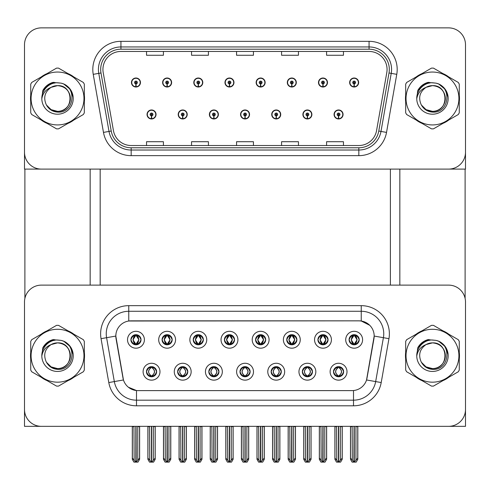 <?xml version="1.0" encoding="UTF-8"?>
<svg xmlns="http://www.w3.org/2000/svg" width="490" height="490" viewBox="0 0 490 490"><rect width="100%" height="100%" fill="white"/><g stroke="black" fill="none" stroke-linecap="round" stroke-linejoin="round"><path stroke-width="0.73" d="M130.897 339.748A5.065 5.065 0 0 0 135.957 344.813A5.065 5.065 0 0 0 141.022 339.748A5.065 5.065 0 0 0 135.957 334.688A5.065 5.065 0 0 0 130.897 339.748L130.94 339.748C131.994 342.577 133.304 343.943 134.885 343.839L134.542 344.611M127.523 339.748A8.44 8.44 0 0 0 135.957 348.188A8.44 8.44 0 0 0 144.397 339.748A8.44 8.44 0 0 0 135.957 331.307A8.44 8.44 0 0 0 127.523 339.748M208.82 371.708A5.065 5.065 0 0 0 213.885 376.773A5.065 5.065 0 0 0 218.95 371.708A5.065 5.065 0 0 0 213.885 366.643A5.065 5.065 0 0 0 208.82 371.708L208.869 371.708C209.83 374.434 211.141 375.799 212.813 375.799L213.413 375.799C210.063 373.074 210.063 370.342 213.413 367.616L212.813 367.616C211.172 367.58 209.861 368.946 208.869 371.708M205.445 371.708A8.44 8.44 0 0 0 213.885 380.148A8.44 8.44 0 0 0 222.325 371.708A8.44 8.44 0 0 0 213.885 363.268A8.44 8.44 0 0 0 205.445 371.708M177.65 371.708A5.065 5.065 0 0 0 182.715 376.773A5.065 5.065 0 0 0 187.78 371.708A5.065 5.065 0 0 0 182.715 366.643A5.065 5.065 0 0 0 177.65 371.708L177.699 371.708C178.66 374.434 179.971 375.799 181.643 375.799L182.243 375.799C178.893 373.074 178.893 370.342 182.243 367.616L181.643 367.616C180.002 367.58 178.691 368.946 177.699 371.708M174.275 371.708A8.44 8.44 0 0 0 182.715 380.148A8.44 8.44 0 0 0 191.155 371.708A8.44 8.44 0 0 0 182.715 363.268A8.44 8.44 0 0 0 174.275 371.708M302.336 371.708A5.065 5.065 0 0 0 307.395 376.773A5.065 5.065 0 0 0 312.461 371.708A5.065 5.065 0 0 0 307.395 366.643A5.065 5.065 0 0 0 302.336 371.708L302.379 371.708C303.341 374.434 304.658 375.799 306.33 375.799L306.924 375.799C303.573 373.074 303.573 370.342 306.924 367.616L306.33 367.616C304.688 367.58 303.371 368.946 302.379 371.708M298.955 371.708A8.44 8.44 0 0 0 307.395 380.148A8.44 8.44 0 0 0 315.836 371.708A8.44 8.44 0 0 0 307.395 363.268A8.44 8.44 0 0 0 298.955 371.708M255.578 339.748A5.065 5.065 0 0 0 260.643 344.813A5.065 5.065 0 0 0 265.703 339.748A5.065 5.065 0 0 0 260.643 334.688A5.065 5.065 0 0 0 255.578 339.748L255.627 339.748C256.674 342.577 257.991 343.943 259.571 343.839L259.228 344.611M252.203 339.748A8.44 8.44 0 0 0 260.643 348.188A8.44 8.44 0 0 0 269.084 339.748A8.44 8.44 0 0 0 260.643 331.307A8.44 8.44 0 0 0 252.203 339.748M317.918 339.748A5.065 5.065 0 0 0 322.984 344.813A5.065 5.065 0 0 0 328.049 339.748A5.065 5.065 0 0 0 322.984 334.688A5.065 5.065 0 0 0 317.918 339.748L317.967 339.748C319.015 342.577 320.331 343.943 321.912 343.839L321.569 344.611M314.543 339.748A8.44 8.44 0 0 0 322.984 348.188A8.44 8.44 0 0 0 331.424 339.748A8.44 8.44 0 0 0 322.984 331.307A8.44 8.44 0 0 0 314.543 339.748M146.479 371.708A5.065 5.065 0 0 0 151.545 376.773A5.065 5.065 0 0 0 156.61 371.708A5.065 5.065 0 0 0 151.545 366.643A5.065 5.065 0 0 0 146.479 371.708L146.528 371.708C147.49 374.434 148.801 375.799 150.473 375.799L151.073 375.799C147.723 373.074 147.723 370.342 151.073 367.616L150.473 367.616C148.831 367.58 147.515 368.946 146.528 371.708M143.105 371.708A8.44 8.44 0 0 0 151.545 380.148A8.44 8.44 0 0 0 159.985 371.708A8.44 8.44 0 0 0 151.545 363.268A8.44 8.44 0 0 0 143.105 371.708M224.408 339.748A5.065 5.065 0 0 0 229.473 344.813A5.065 5.065 0 0 0 234.532 339.748A5.065 5.065 0 0 0 229.473 334.688A5.065 5.065 0 0 0 224.408 339.748L224.457 339.748C225.504 342.577 226.815 343.943 228.401 343.839L228.052 344.611M221.033 339.748A8.44 8.44 0 0 0 229.473 348.188A8.44 8.44 0 0 0 237.913 339.748A8.44 8.44 0 0 0 229.473 331.307A8.44 8.44 0 0 0 221.033 339.748M162.068 339.748A5.065 5.065 0 0 0 167.133 344.813A5.065 5.065 0 0 0 172.192 339.748A5.065 5.065 0 0 0 167.133 334.688A5.065 5.065 0 0 0 162.068 339.748L162.117 339.748C163.164 342.577 164.475 343.943 166.061 343.839L165.712 344.611M158.693 339.748A8.44 8.44 0 0 0 167.133 348.188A8.44 8.44 0 0 0 175.567 339.748A8.44 8.44 0 0 0 167.133 331.307A8.44 8.44 0 0 0 158.693 339.748M193.238 339.748A5.065 5.065 0 0 0 198.303 344.813A5.065 5.065 0 0 0 203.362 339.748A5.065 5.065 0 0 0 198.303 334.688A5.065 5.065 0 0 0 193.238 339.748L193.287 339.748C194.334 342.577 195.645 343.943 197.231 343.839L196.882 344.611M189.863 339.748A8.44 8.44 0 0 0 198.303 348.188A8.44 8.44 0 0 0 206.743 339.748A8.44 8.44 0 0 0 198.303 331.307A8.44 8.44 0 0 0 189.863 339.748M271.16 371.708A5.065 5.065 0 0 0 276.225 376.773A5.065 5.065 0 0 0 281.291 371.708A5.065 5.065 0 0 0 276.225 366.643A5.065 5.065 0 0 0 271.16 371.708L271.209 371.708C272.171 374.434 273.487 375.799 275.16 375.799L275.754 375.799C272.403 373.074 272.403 370.342 275.754 367.616L275.16 367.616C273.518 367.58 272.201 368.946 271.209 371.708M267.785 371.708A8.44 8.44 0 0 0 276.225 380.148A8.44 8.44 0 0 0 284.666 371.708A8.44 8.44 0 0 0 276.225 363.268A8.44 8.44 0 0 0 267.785 371.708M239.99 371.708A5.065 5.065 0 0 0 245.055 376.773A5.065 5.065 0 0 0 250.121 371.708A5.065 5.065 0 0 0 245.055 366.643A5.065 5.065 0 0 0 239.99 371.708L240.039 371.708C241 374.434 242.317 375.799 243.983 375.799L244.584 375.799C241.233 373.074 241.233 370.342 244.584 367.616L243.983 367.616C242.342 367.58 241.031 368.946 240.039 371.708M236.615 371.708A8.44 8.44 0 0 0 245.055 380.148A8.44 8.44 0 0 0 253.495 371.708A8.44 8.44 0 0 0 245.055 363.268A8.44 8.44 0 0 0 236.615 371.708M349.088 339.748A5.065 5.065 0 0 0 354.154 344.813A5.065 5.065 0 0 0 359.219 339.748A5.065 5.065 0 0 0 354.154 334.688A5.065 5.065 0 0 0 349.088 339.748L349.137 339.748C350.185 342.577 351.502 343.943 353.082 343.839L352.739 344.611M345.713 339.748A8.44 8.44 0 0 0 354.154 348.188A8.44 8.44 0 0 0 362.594 339.748A8.44 8.44 0 0 0 354.154 331.307A8.44 8.44 0 0 0 345.713 339.748M286.748 339.748A5.065 5.065 0 0 0 291.813 344.813A5.065 5.065 0 0 0 296.879 339.748A5.065 5.065 0 0 0 291.813 334.688A5.065 5.065 0 0 0 286.748 339.748L286.797 339.748C287.844 342.577 289.161 343.943 290.742 343.839L290.399 344.611M283.373 339.748A8.44 8.44 0 0 0 291.813 348.188A8.44 8.44 0 0 0 300.254 339.748A8.44 8.44 0 0 0 291.813 331.307A8.44 8.44 0 0 0 283.373 339.748M333.506 371.708A5.065 5.065 0 0 0 338.566 376.773A5.065 5.065 0 0 0 343.631 371.708A5.065 5.065 0 0 0 338.566 366.643A5.065 5.065 0 0 0 333.506 371.708L333.549 371.708C334.511 374.434 335.828 375.799 337.5 375.799L338.1 375.799C334.75 373.074 334.75 370.342 338.1 367.616L337.5 367.616C335.858 367.58 334.541 368.946 333.549 371.708M330.125 371.708A8.44 8.44 0 0 0 338.566 380.148A8.44 8.44 0 0 0 347.006 371.708A8.44 8.44 0 0 0 338.566 363.268A8.44 8.44 0 0 0 330.125 371.708M115.818 336.036A15.19 15.19 0 0 0 116.05 338.676L122.99 378.06A15.19 15.19 0 0 0 137.953 390.61L352.047 390.61A15.19 15.19 0 0 0 367.01 378.06L373.95 338.676A15.19 15.19 0 0 0 358.992 320.846L131.008 320.846A15.19 15.19 0 0 0 115.818 336.036L115.983 333.788M24.5 301.993L24.5 426.343L465.5 426.343L465.5 301.993A16.881 16.881 0 0 0 448.62 285.119L41.381 285.119A16.881 16.881 0 0 0 24.5 301.993L24.5 409.462A16.881 16.881 0 0 0 41.381 426.343L448.62 426.343A16.881 16.881 0 0 0 465.5 409.462L465.5 301.993M100.174 169.099L100.174 285.119M390.389 169.099L390.389 285.119M240.553 114.464A4.502 4.502 0 0 0 245.055 118.966A4.502 4.502 0 0 0 249.557 114.464A4.502 4.502 0 0 0 245.055 109.968A4.502 4.502 0 0 0 240.553 114.464M271.723 114.464A4.502 4.502 0 0 0 276.225 118.966A4.502 4.502 0 0 0 280.727 114.464A4.502 4.502 0 0 0 276.225 109.968A4.502 4.502 0 0 0 271.723 114.464M209.383 114.464A4.502 4.502 0 0 0 213.885 118.966A4.502 4.502 0 0 0 218.387 114.464A4.502 4.502 0 0 0 213.885 109.968A4.502 4.502 0 0 0 209.383 114.464M178.213 114.464A4.502 4.502 0 0 0 182.715 118.966A4.502 4.502 0 0 0 187.217 114.464A4.502 4.502 0 0 0 182.715 109.968A4.502 4.502 0 0 0 178.213 114.464M147.043 114.464A4.502 4.502 0 0 0 151.545 118.966A4.502 4.502 0 0 0 156.047 114.464A4.502 4.502 0 0 0 151.545 109.968A4.502 4.502 0 0 0 147.043 114.464M302.894 114.464A4.502 4.502 0 0 0 307.395 118.966A4.502 4.502 0 0 0 311.897 114.464A4.502 4.502 0 0 0 307.395 109.968A4.502 4.502 0 0 0 302.894 114.464M318.482 82.51A4.502 4.502 0 0 0 322.984 87.012A4.502 4.502 0 0 0 327.485 82.51A4.502 4.502 0 0 0 322.984 78.008A4.502 4.502 0 0 0 318.482 82.51M287.312 82.51A4.502 4.502 0 0 0 291.813 87.012A4.502 4.502 0 0 0 296.315 82.51A4.502 4.502 0 0 0 291.813 78.008A4.502 4.502 0 0 0 287.312 82.51M256.141 82.51A4.502 4.502 0 0 0 260.643 87.012A4.502 4.502 0 0 0 265.145 82.51A4.502 4.502 0 0 0 260.643 78.008A4.502 4.502 0 0 0 256.141 82.51M224.971 82.51A4.502 4.502 0 0 0 229.473 87.012A4.502 4.502 0 0 0 233.975 82.51A4.502 4.502 0 0 0 229.473 78.008A4.502 4.502 0 0 0 224.971 82.51M193.801 82.51A4.502 4.502 0 0 0 198.303 87.012A4.502 4.502 0 0 0 202.799 82.51A4.502 4.502 0 0 0 198.303 78.008A4.502 4.502 0 0 0 193.801 82.51M162.631 82.51A4.502 4.502 0 0 0 167.133 87.012A4.502 4.502 0 0 0 171.629 82.51A4.502 4.502 0 0 0 167.133 78.008A4.502 4.502 0 0 0 162.631 82.51M131.461 82.51A4.502 4.502 0 0 0 135.957 87.012A4.502 4.502 0 0 0 140.459 82.51A4.502 4.502 0 0 0 135.957 78.008A4.502 4.502 0 0 0 131.461 82.51M334.064 114.464A4.502 4.502 0 0 0 338.566 118.966A4.502 4.502 0 0 0 343.067 114.464A4.502 4.502 0 0 0 338.566 109.968A4.502 4.502 0 0 0 334.064 114.464M349.652 82.51A4.502 4.502 0 0 0 354.154 87.012A4.502 4.502 0 0 0 358.656 82.51A4.502 4.502 0 0 0 354.154 78.008A4.502 4.502 0 0 0 349.652 82.51M465.5 169.099L465.5 44.755A16.881 16.881 0 0 0 448.62 27.875L41.381 27.875A16.881 16.881 0 0 0 24.5 44.755L24.5 169.099L465.5 169.099M30.729 352.359A27.005 27.005 0 0 0 30.729 359.096M41.209 377.251A27.005 27.005 0 0 0 47.046 380.62M68.006 380.62A27.005 27.005 0 0 0 73.843 377.251M84.323 359.096A27.005 27.005 0 0 0 84.323 352.359M405.677 352.359A27.005 27.005 0 0 0 405.677 359.096M416.157 377.251A27.005 27.005 0 0 0 421.994 380.62M442.954 380.62A27.005 27.005 0 0 0 448.791 377.251M459.271 359.096A27.005 27.005 0 0 0 459.271 352.359M128.76 305.656L361.24 305.656A28.132 28.132 0 0 1 388.95 338.67L381.208 382.555A28.132 28.132 0 0 1 353.504 405.806L136.496 405.806A28.132 28.132 0 0 1 108.792 382.555L101.05 338.67A28.132 28.132 0 0 1 128.76 305.656L128.76 311.279L361.24 311.279A22.503 22.503 0 0 1 383.407 337.696L375.665 381.581A22.503 22.503 0 0 1 353.504 400.177L136.496 400.177A22.503 22.503 0 0 1 114.335 381.581L106.593 337.696A22.503 22.503 0 0 1 128.76 311.279L128.76 321.011L358.992 320.846L361.24 321.011L369.73 325.293M352.047 390.61L137.953 390.61M136.496 405.806L136.496 390.542L128.386 387.223M388.95 338.67L374.182 336.067L366.538 379.971L381.208 382.555M108.792 382.555L123.462 379.971L115.818 336.067L106.593 337.696A22.503 22.503 0 0 1 106.25 333.788M367.01 378.06L366.918 378.537M123.082 378.537L122.99 378.06M73.843 334.204A27.005 27.005 0 0 0 68.006 330.836M47.046 330.836A27.005 27.005 0 0 0 41.209 334.204M448.791 334.204A27.005 27.005 0 0 0 442.954 330.836M421.994 330.836A27.005 27.005 0 0 0 416.157 334.204M448.62 285.119L41.381 285.119M30.729 95.121A27.005 27.005 0 0 0 30.729 101.859M41.209 120.007A27.005 27.005 0 0 0 47.046 123.376M68.006 123.376A27.005 27.005 0 0 0 73.843 120.007M84.323 101.859A27.005 27.005 0 0 0 84.323 95.121M405.677 95.121A27.005 27.005 0 0 0 405.677 101.859M416.157 120.007A27.005 27.005 0 0 0 421.994 123.376M442.954 123.376A27.005 27.005 0 0 0 448.791 120.007M459.271 101.859A27.005 27.005 0 0 0 459.271 95.121M102.931 69.458A18.008 18.008 0 0 1 120.938 51.45L369.062 51.45A18.008 18.008 0 0 1 386.794 72.581L376.553 130.646A18.008 18.008 0 0 1 358.827 145.524L131.173 145.524A18.008 18.008 0 0 1 113.447 130.646L103.206 72.581A18.008 18.008 0 0 1 102.931 69.458M100.683 69.458A20.255 20.255 0 0 0 100.989 72.973L111.23 131.038A20.255 20.255 0 0 0 131.173 147.778L358.827 147.778A20.255 20.255 0 0 0 378.77 131.038L389.011 72.973A20.255 20.255 0 0 0 369.062 49.202L120.938 49.202A20.255 20.255 0 0 0 100.683 69.458M93.235 74.339A28.132 28.132 0 0 1 120.938 41.325L369.062 41.325A28.132 28.132 0 0 1 396.765 74.339L386.53 132.404A28.132 28.132 0 0 1 358.827 155.655L131.173 155.655A28.132 28.132 0 0 1 103.47 132.404L93.235 74.339L98.772 73.365A22.503 22.503 0 0 1 120.938 46.948L369.062 46.948A22.503 22.503 0 0 1 391.228 73.365L380.987 131.43A22.503 22.503 0 0 1 358.827 150.026L131.173 150.026A22.503 22.503 0 0 1 109.013 131.43L98.772 73.365A22.503 22.503 0 0 1 98.429 69.458M73.843 76.967A27.005 27.005 0 0 0 68.006 73.598M47.046 73.598A27.005 27.005 0 0 0 41.209 76.967M448.791 76.967A27.005 27.005 0 0 0 442.954 73.598M421.994 73.598A27.005 27.005 0 0 0 416.157 76.967M448.62 27.875L41.381 27.875M24.5 44.755L24.5 152.219A16.881 16.881 0 0 0 41.381 169.099L448.62 169.099A16.881 16.881 0 0 0 465.5 152.219L465.5 44.755M378.77 131.038L380.987 131.43L391.228 73.365L396.765 74.339M236.56 51.45L236.56 55.26L253.44 55.26L253.44 51.45M191.547 51.45L191.547 55.26L208.428 55.26L208.428 51.45M146.535 51.45L146.535 55.26L163.415 55.26L163.415 51.45M281.572 51.45L281.572 55.26L298.453 55.26L298.453 51.45M326.585 51.45L326.585 55.26L343.466 55.26L343.466 51.45M253.44 145.524L253.44 141.714L236.56 141.714L236.56 145.524M208.428 145.524L208.428 141.714L191.547 141.714L191.547 145.524M163.415 145.524L163.415 141.714L146.535 141.714L146.535 145.524M298.453 145.524L298.453 141.714L281.572 141.714L281.572 145.524M343.466 145.524L343.466 141.714L326.585 141.714L326.585 145.524M339.441 376.694L339.037 375.799L339.637 375.799C341.279 375.836 342.596 374.47 343.582 371.702C342.62 368.976 341.303 367.616 339.637 367.616L339.98 366.845M339.441 366.716L339.037 367.616L339.637 367.616M338.265 375.799L337.843 376.718L338.265 375.799C334.707 373.074 334.707 370.342 338.265 367.616L337.843 366.698L338.265 367.616C334.829 370.342 334.829 373.074 338.265 375.799M338.1 367.616L337.696 366.716M339.037 367.616L339.294 366.698L339.037 367.616C342.388 370.342 342.388 373.074 339.037 375.799L339.294 376.718L338.866 375.799C342.308 373.074 342.308 370.342 338.872 367.616C342.43 370.342 342.43 373.074 338.866 375.799L339.037 375.799M336.557 426.343L336.765 460.251L338.339 462.125L338.798 462.125L342.167 458.107L342.167 426.619L340.366 426.619L340.366 460.251M338.682 426.343L338.682 462.125M338.455 462.125L338.455 426.343M334.964 426.343L334.964 458.107L336.765 460.251M336.765 426.619L334.964 426.619M352.145 426.343L352.353 460.251L353.921 462.125L354.043 426.343M354.264 426.343L354.264 462.125L357.755 458.107L357.755 426.619L355.954 426.619L356.163 426.343M350.552 426.343L350.552 458.107L352.353 460.251M352.353 426.619L350.552 426.619M355.954 460.251L355.954 426.619M353.278 344.74L353.682 343.839L353.082 343.839M353.278 334.762L353.682 335.662L353.082 335.662C351.452 335.632 350.136 336.991 349.137 339.748M359.219 339.748L359.17 339.748C358.196 337.028 356.879 335.662 355.226 335.662L354.625 335.662L357.179 339.748L354.625 343.839L355.226 343.839L355.569 344.611M359.17 339.748C358.153 342.528 356.843 343.888 355.226 343.839M353.682 343.839L351.226 339.748L353.847 335.662C350.705 335.766 350.607 343.312 353.854 343.839L351.128 339.748L353.682 335.662M354.882 344.758L354.46 343.839L357.081 339.748L354.46 335.662L354.876 334.737L354.46 335.662C357.596 335.766 357.7 343.312 354.454 343.839L354.876 344.764M308.271 376.694L307.867 375.799L308.467 375.799C310.109 375.836 311.426 374.47 312.412 371.702C311.45 368.976 310.133 367.616 308.467 367.616L308.81 366.845M308.271 366.716L307.867 367.616L308.467 367.616M307.095 375.799L306.673 376.718L307.095 375.799C303.537 373.074 303.537 370.342 307.095 367.616L306.673 366.698L307.095 367.616C303.653 370.342 303.653 373.074 307.095 375.799M306.924 367.616L306.526 366.716M307.867 367.616L308.124 366.698L307.867 367.616C311.217 370.342 311.217 373.074 307.867 375.799L308.124 376.718L307.696 375.799C311.138 373.074 311.138 370.342 307.702 367.616C311.26 370.342 311.26 373.074 307.696 375.799L307.867 375.799M305.386 426.343L305.595 460.251L307.169 462.125L307.628 462.125L310.997 458.107L310.997 426.619L309.196 426.619L309.196 460.251M307.512 426.343L307.512 462.125M307.285 462.125L307.285 426.343M303.794 426.343L303.794 458.107L305.595 460.251M305.595 426.619L303.794 426.619M277.095 376.694L276.697 375.799L277.297 375.799C278.939 375.836 280.256 374.47 281.242 371.702C280.28 368.976 278.963 367.616 277.297 367.616L277.64 366.845M277.095 366.716L276.697 367.616L277.297 367.616M275.925 375.799L275.503 376.718L275.925 375.799C272.367 373.074 272.367 370.342 275.925 367.616L275.503 366.698L275.925 367.616C272.483 370.342 272.483 373.074 275.925 375.799M275.754 367.616L275.356 366.716M276.697 367.616L276.954 366.698L276.525 367.616C280.09 370.342 280.09 373.074 276.525 375.799L276.948 376.718L276.532 375.799C279.968 373.074 279.968 370.342 276.532 367.616L276.697 367.616C280.047 370.342 280.047 373.074 276.697 375.799L276.697 375.799M274.216 426.343L274.425 460.251L275.999 462.125L276.458 462.125L279.827 458.107L279.827 426.619L278.026 426.619L278.026 460.251M276.342 426.343L276.342 462.125M276.115 462.125L276.115 426.343M272.624 426.343L272.624 458.107L274.425 460.251M274.425 426.619L272.624 426.619M245.925 376.694L245.527 375.799L246.127 375.799C247.769 375.836 249.085 374.47 250.072 371.702C249.11 368.976 247.793 367.616 246.127 367.616L246.47 366.845M245.925 366.716L245.527 367.616L246.127 367.616M244.749 375.799L244.332 376.718L244.755 375.799C241.196 373.074 241.196 370.342 244.755 367.616L244.332 366.698L244.755 367.616C241.313 370.342 241.313 373.074 244.749 375.799M244.584 367.616L244.185 366.716M245.527 367.616C248.877 370.342 248.877 373.074 245.527 375.799L245.361 375.799C248.798 373.074 248.798 370.342 245.361 367.616L245.784 366.698M245.527 375.799L245.784 376.718M243.046 426.343L243.254 460.251L244.829 462.125L245.288 462.125L248.657 458.107L248.657 426.619L246.856 426.619L246.856 460.251M245.172 426.343L245.172 462.125M244.945 462.125L244.945 426.343M241.454 426.343L241.454 458.107L243.254 460.251M243.254 426.619L241.454 426.619M320.974 426.343L321.183 460.251L322.751 462.125L322.867 426.343M323.094 426.343L323.094 462.125L326.585 458.107L326.585 426.619L324.784 426.619L324.993 426.343M319.382 426.343L319.382 458.107L321.183 460.251M321.183 426.619L319.382 426.619M324.784 460.251L324.784 426.619M322.108 344.74L322.512 343.839L321.912 343.839M322.108 334.762L322.512 335.662L321.912 335.662C320.282 335.632 318.966 336.991 317.967 339.748M328.049 339.748L328 339.748C327.026 337.028 325.709 335.662 324.055 335.662L323.455 335.662L326.009 339.748L323.455 343.839L324.055 343.839L324.398 344.611M328 339.748C326.983 342.528 325.672 343.888 324.055 343.839M322.512 335.662L319.958 339.748L322.512 343.839L320.056 339.748L322.677 335.662L322.255 334.737L322.683 335.662C319.535 335.766 319.437 343.312 322.683 343.839L322.261 344.764M322.512 343.839L322.255 344.758M323.712 344.758L323.29 343.839L325.905 339.748L323.29 335.662L323.706 334.737L323.29 335.662C326.426 335.766 326.53 343.312 323.284 343.839L323.706 344.764M289.804 426.343L290.013 460.251L291.581 462.125L291.697 426.343M291.924 426.343L291.924 462.125L295.415 458.107L295.415 426.619L293.614 426.619L293.822 426.343M288.212 426.343L288.212 458.107L290.013 460.251M290.013 426.619L288.212 426.619M293.614 460.251L293.614 426.619M290.938 344.74L291.342 343.839L290.742 343.839M290.938 334.762L291.342 335.662L290.742 335.662C289.112 335.632 287.795 336.991 286.797 339.748M296.879 339.748L296.83 339.748C295.856 337.028 294.539 335.662 292.885 335.662L292.285 335.662L294.839 339.748L292.285 343.839L292.885 343.839L293.228 344.611M296.83 339.748C295.813 342.528 294.502 343.888 292.885 343.839M291.342 343.839L288.886 339.748L291.507 335.662C288.365 335.766 288.267 343.312 291.513 343.839L288.788 339.748L291.342 335.662M292.536 344.758L292.12 343.839L294.735 339.748L292.12 335.662L292.536 334.737L292.114 335.662C295.256 335.766 295.36 343.312 292.114 343.839L292.536 344.764M258.634 426.343L258.843 460.251L260.411 462.125L260.527 426.343M260.754 426.343L260.754 462.125L264.245 458.107L264.245 426.619L262.444 426.619L262.652 426.343M257.042 426.343L257.042 458.107L258.843 460.251M258.843 426.619L257.042 426.619M262.444 460.251L262.444 426.619M259.767 344.74L260.172 343.839L259.571 343.839M259.767 334.762L260.172 335.662L259.571 335.662C257.942 335.632 256.625 336.991 255.627 339.748M265.703 339.748L265.66 339.748C264.686 337.028 263.369 335.662 261.715 335.662L261.115 335.662L263.669 339.748L261.115 343.839L261.715 343.839L262.058 344.611M265.66 339.748C264.643 342.528 263.332 343.888 261.715 343.839M260.172 343.839L257.716 339.748L260.337 335.662C257.195 335.766 257.097 343.312 260.337 343.839L257.618 339.748L260.172 335.662M261.366 344.758L260.95 343.839L263.565 339.748L260.95 335.662L261.366 334.737L260.95 335.662C264.086 335.766 264.19 343.312 260.943 343.839L261.366 344.764M227.464 426.343L227.672 460.251L229.24 462.125L229.357 426.343M229.583 426.343L229.583 462.125L233.075 458.107L233.075 426.619L231.274 426.619L231.482 426.343M225.872 426.343L225.872 458.107L227.672 460.251M227.672 426.619L225.872 426.619M231.274 460.251L231.274 426.619M228.597 344.74L229.002 343.839L228.401 343.839M228.597 334.762L229.002 335.662L228.401 335.662C226.766 335.632 225.455 336.991 224.457 339.748M234.532 339.748L234.489 339.748C233.51 337.028 232.199 335.662 230.545 335.662L229.945 335.662L232.499 339.748L229.945 343.839L230.545 343.839L230.888 344.611M234.489 339.748C233.473 342.528 232.156 343.888 230.545 343.839M229.002 343.839L226.545 339.748L229.167 335.662C226.025 335.766 225.927 343.312 229.167 343.839L226.447 339.748L229.002 335.662M230.196 344.758L229.779 343.839L232.395 339.748L229.779 335.662L230.196 334.737L229.779 335.662C232.915 335.766 233.013 343.312 229.773 343.839L230.196 344.764M338.504 115.873L338.382 118.684A4.22 4.22 0 0 1 334.345 114.464A4.22 4.22 0 0 1 338.566 110.244A4.22 4.22 0 0 1 342.786 114.464A4.22 4.22 0 0 1 338.749 118.684L338.627 115.873A1.409 1.409 0 0 0 339.974 114.464A1.409 1.409 0 0 0 338.566 113.061A1.409 1.409 0 0 0 337.163 114.464A1.409 1.409 0 0 0 338.504 115.873L338.541 115.028A0.564 0.564 0 0 1 338.002 114.464A0.564 0.564 0 0 1 338.566 113.907A0.564 0.564 0 0 1 339.129 114.464A0.564 0.564 0 0 1 338.59 115.028L338.627 115.873M342.222 426.343L342.222 459.314L340.599 462.125L338.798 462.125M334.909 426.343L334.909 459.314L336.532 462.125L338.339 462.125M354.092 83.913L353.97 86.724A4.22 4.22 0 0 1 349.934 82.51A4.22 4.22 0 0 1 354.154 78.29A4.22 4.22 0 0 1 358.374 82.51A4.22 4.22 0 0 1 354.337 86.724L354.215 83.913A1.409 1.409 0 0 0 355.562 82.51A1.409 1.409 0 0 0 354.154 81.101A1.409 1.409 0 0 0 352.745 82.51A1.409 1.409 0 0 0 354.092 83.913L354.129 83.073A0.564 0.564 0 0 1 353.59 82.51A0.564 0.564 0 0 1 354.154 81.946A0.564 0.564 0 0 1 354.717 82.51A0.564 0.564 0 0 1 354.178 83.073L354.215 83.913M357.81 426.343L357.81 459.314L356.187 462.125L354.386 462.125M350.497 426.343L350.497 459.314L352.12 462.125L353.921 462.125M24.892 169.099L24.892 298.373M90.16 169.099L90.16 285.119M399.84 169.099L399.84 285.119M465.108 169.099L465.108 298.373M307.334 115.873L307.212 118.684A4.22 4.22 0 0 1 303.175 114.464A4.22 4.22 0 0 1 307.395 110.244A4.22 4.22 0 0 1 311.615 114.464A4.22 4.22 0 0 1 307.579 118.684L307.457 115.873A1.409 1.409 0 0 0 308.804 114.464A1.409 1.409 0 0 0 307.395 113.061A1.409 1.409 0 0 0 305.993 114.464A1.409 1.409 0 0 0 307.334 115.873L307.371 115.028A0.564 0.564 0 0 1 306.832 114.464A0.564 0.564 0 0 1 307.395 113.907A0.564 0.564 0 0 1 307.959 114.464A0.564 0.564 0 0 1 307.42 115.028L307.457 115.873M311.052 426.343L311.052 459.314L309.429 462.125L307.628 462.125M303.739 426.343L303.739 459.314L305.362 462.125L307.169 462.125M276.164 115.873L276.042 118.684A4.22 4.22 0 0 1 272.005 114.464A4.22 4.22 0 0 1 276.225 110.244A4.22 4.22 0 0 1 280.445 114.464A4.22 4.22 0 0 1 276.409 118.684L276.286 115.873A1.409 1.409 0 0 0 277.634 114.464A1.409 1.409 0 0 0 276.225 113.061A1.409 1.409 0 0 0 274.823 114.464A1.409 1.409 0 0 0 276.164 115.873L276.201 115.028A0.564 0.564 0 0 1 275.662 114.464A0.564 0.564 0 0 1 276.225 113.907A0.564 0.564 0 0 1 276.789 114.464A0.564 0.564 0 0 1 276.25 115.028L276.286 115.873M279.882 426.343L279.882 459.314L278.259 462.125L276.458 462.125M272.569 426.343L272.569 459.314L274.192 462.125L275.999 462.125M244.994 115.873L244.871 118.684A4.22 4.22 0 0 1 240.835 114.464A4.22 4.22 0 0 1 245.055 110.244A4.22 4.22 0 0 1 249.275 114.464A4.22 4.22 0 0 1 245.239 118.684L245.116 115.873A1.409 1.409 0 0 0 246.464 114.464A1.409 1.409 0 0 0 245.055 113.061A1.409 1.409 0 0 0 243.653 114.464A1.409 1.409 0 0 0 244.994 115.873L245.031 115.028A0.564 0.564 0 0 1 244.492 114.464A0.564 0.564 0 0 1 245.055 113.907A0.564 0.564 0 0 1 245.619 114.464A0.564 0.564 0 0 1 245.08 115.028L245.116 115.873M248.712 426.343L248.712 459.314L247.089 462.125L245.288 462.125M241.399 426.343L241.399 459.314L243.022 462.125L244.829 462.125M322.922 83.913L322.8 86.724A4.22 4.22 0 0 1 318.763 82.51A4.22 4.22 0 0 1 322.984 78.29A4.22 4.22 0 0 1 327.204 82.51A4.22 4.22 0 0 1 323.167 86.724L323.045 83.913A1.409 1.409 0 0 0 324.386 82.51A1.409 1.409 0 0 0 322.984 81.101A1.409 1.409 0 0 0 321.575 82.51A1.409 1.409 0 0 0 322.922 83.913L322.959 83.073A0.564 0.564 0 0 1 322.42 82.51A0.564 0.564 0 0 1 322.984 81.946A0.564 0.564 0 0 1 323.547 82.51A0.564 0.564 0 0 1 323.008 83.073L323.045 83.913M326.64 426.343L326.64 459.314L325.017 462.125L323.21 462.125M319.327 426.343L319.327 459.314L320.95 462.125L322.751 462.125M291.752 83.913L291.63 86.724A4.22 4.22 0 0 1 287.593 82.51A4.22 4.22 0 0 1 291.813 78.29A4.22 4.22 0 0 1 296.034 82.51A4.22 4.22 0 0 1 291.997 86.724L291.875 83.913A1.409 1.409 0 0 0 293.216 82.51A1.409 1.409 0 0 0 291.813 81.101A1.409 1.409 0 0 0 290.405 82.51A1.409 1.409 0 0 0 291.752 83.913L291.789 83.073A0.564 0.564 0 0 1 291.25 82.51A0.564 0.564 0 0 1 291.813 81.946A0.564 0.564 0 0 1 292.377 82.51A0.564 0.564 0 0 1 291.838 83.073L291.875 83.913M295.47 426.343L295.47 459.314L293.847 462.125L292.04 462.125M288.157 426.343L288.157 459.314L289.78 462.125L291.581 462.125M260.582 83.913L260.46 86.724A4.22 4.22 0 0 1 256.423 82.51A4.22 4.22 0 0 1 260.643 78.29A4.22 4.22 0 0 1 264.863 82.51A4.22 4.22 0 0 1 260.827 86.724L260.704 83.913A1.409 1.409 0 0 0 262.046 82.51A1.409 1.409 0 0 0 260.643 81.101A1.409 1.409 0 0 0 259.235 82.51A1.409 1.409 0 0 0 260.582 83.913L260.619 83.073A0.564 0.564 0 0 1 260.08 82.51A0.564 0.564 0 0 1 260.643 81.946A0.564 0.564 0 0 1 261.207 82.51A0.564 0.564 0 0 1 260.668 83.073L260.704 83.913M264.3 426.343L264.3 459.314L262.677 462.125L260.87 462.125M256.987 426.343L256.987 459.314L258.61 462.125L260.411 462.125M229.412 83.913L229.289 86.724A4.22 4.22 0 0 1 225.253 82.51A4.22 4.22 0 0 1 229.473 78.29A4.22 4.22 0 0 1 233.693 82.51A4.22 4.22 0 0 1 229.657 86.724L229.534 83.913A1.409 1.409 0 0 0 230.876 82.51A1.409 1.409 0 0 0 229.473 81.101A1.409 1.409 0 0 0 228.064 82.51A1.409 1.409 0 0 0 229.412 83.913L229.449 83.073A0.564 0.564 0 0 1 228.91 82.51A0.564 0.564 0 0 1 229.473 81.946A0.564 0.564 0 0 1 230.037 82.51A0.564 0.564 0 0 1 229.498 83.073L229.534 83.913M233.13 426.343L233.13 459.314L231.507 462.125L229.7 462.125M225.817 426.343L225.817 459.314L227.44 462.125L229.24 462.125M54.898 340.232L49.649 341.132L54.041 339.515M54.898 82.988L49.649 83.894L54.041 82.271M429.84 340.232L424.597 341.132L428.983 339.515M429.84 82.988L424.597 83.894L428.983 82.271M70.382 355.262A12.863 12.863 0 0 0 51.089 344.593C44.786 349.076 43.181 354.864 46.274 361.957L46.446 362.263A12.863 12.863 0 0 0 57.526 368.59C74.119 369.393 74.119 342.063 57.526 342.865L51.089 344.593L57.526 342.865C74.119 342.063 74.119 369.393 57.526 368.59A12.863 12.863 0 0 0 70.389 355.728C69.629 347.918 65.342 343.631 57.526 342.865C74.119 342.063 74.119 369.393 57.526 368.59C74.119 369.393 74.119 342.063 57.526 342.865C74.119 342.063 74.119 369.393 57.526 368.59C74.119 369.393 74.119 342.063 57.526 342.865C74.119 342.063 74.119 369.393 57.526 368.59L51.095 366.869L46.446 362.263L51.095 366.869L57.526 368.59L51.095 366.869L46.446 362.263L51.095 366.869L57.526 368.59L51.095 366.869L46.446 362.263L51.095 366.869L57.526 368.59L51.095 366.869L46.446 362.263C48.908 366.6 52.602 368.964 57.526 369.344C74.725 370.783 77.414 343.368 60.827 340.36L52.853 339.668C48.406 341.034 45.056 343.741 42.795 347.796L41.809 356.071A15.723 15.723 0 0 0 57.526 371.451A15.723 15.723 0 0 0 60.827 340.36M57.526 382.176A26.442 26.442 0 0 0 83.974 355.728A26.442 26.442 0 0 0 57.526 329.286A26.442 26.442 0 0 0 31.084 355.728A26.442 26.442 0 0 0 57.526 382.176M57.526 386.114A30.38 30.38 0 0 0 58.524 386.096L83.325 371.775A30.38 30.38 0 0 0 84.323 370.048L84.323 341.408A30.38 30.38 0 0 0 83.325 339.68L58.524 325.36A30.38 30.38 0 0 0 56.534 325.36L31.727 339.68A30.38 30.38 0 0 0 30.729 341.408L30.729 370.048A30.38 30.38 0 0 0 31.727 371.775L56.534 386.096A30.38 30.38 0 0 0 57.526 386.114M41.809 355.728C41.699 346.81 49.796 339.576 57.526 340.011L60.84 340.36M63.878 341.346L70.438 346.761L73.188 354.362M41.809 356.071C42.722 350.528 45.815 346.7 51.089 344.593M42.795 347.796L49.165 341.242L52.755 339.693L49.165 341.242L42.814 347.765L49.165 341.242L52.755 339.693L49.165 341.242L42.795 347.796L49.165 341.242L52.853 339.668L47.071 342.669M52.755 339.693L49.165 341.242L42.814 347.765L49.165 341.242L52.755 339.693L49.165 341.242L42.814 347.765M70.382 98.025A12.863 12.863 0 0 0 51.089 87.355C44.786 91.838 43.181 97.626 46.274 104.713L46.446 105.019A12.863 12.863 0 0 0 57.526 111.353C74.119 112.155 74.119 84.825 57.526 85.628L51.089 87.355L57.526 85.628C74.119 84.825 74.119 112.155 57.526 111.353A12.863 12.863 0 0 0 70.389 98.49C69.629 90.674 65.342 86.387 57.526 85.628C74.119 84.825 74.119 112.155 57.526 111.353C74.119 112.155 74.119 84.825 57.526 85.628C74.119 84.825 74.119 112.155 57.526 111.353C74.119 112.155 74.119 84.825 57.526 85.628C74.119 84.825 74.119 112.155 57.526 111.353L51.095 109.625L46.446 105.019L51.095 109.625L57.526 111.353L51.095 109.625L46.446 105.019L51.095 109.625L57.526 111.353L51.095 109.625L46.446 105.019L51.095 109.625L57.526 111.353L51.095 109.625L46.446 105.019C48.908 109.362 52.602 111.72 57.526 112.1C74.725 113.539 77.414 86.124 60.827 83.116L52.853 82.424C48.406 83.79 45.056 86.503 42.795 90.552L41.809 98.827A15.723 15.723 0 0 0 57.526 114.207A15.723 15.723 0 0 0 60.827 83.116M57.526 124.932A26.442 26.442 0 0 0 83.974 98.49A26.442 26.442 0 0 0 57.526 72.042A26.442 26.442 0 0 0 31.084 98.49A26.442 26.442 0 0 0 57.526 124.932M57.526 128.87A30.38 30.38 0 0 0 58.524 128.852L83.325 114.531A30.38 30.38 0 0 0 84.323 112.81L84.323 84.164A30.38 30.38 0 0 0 83.325 82.442L58.524 68.122A30.38 30.38 0 0 0 56.534 68.122L31.727 82.442A30.38 30.38 0 0 0 30.729 84.164L30.729 112.81A30.38 30.38 0 0 0 31.727 114.531L56.534 128.852A30.38 30.38 0 0 0 57.526 128.87M41.809 98.49C41.699 89.566 49.796 82.338 57.526 82.767L60.84 83.122M63.878 84.109L70.438 89.517L73.188 97.118M41.809 98.827C42.722 93.29 45.815 89.462 51.089 87.355M42.795 90.552L49.165 83.998L52.755 82.455L49.165 83.998L42.814 90.521L49.165 83.998L52.755 82.455L49.165 83.998L42.814 90.521L49.165 83.998L52.755 82.455L49.165 83.998L42.795 90.552L49.165 83.998L52.853 82.424L47.071 85.431M52.755 82.455L49.165 83.998L42.814 90.521M445.324 355.262A12.863 12.863 0 0 0 426.037 344.593C419.734 349.076 418.129 354.864 421.216 361.957L421.394 362.263A12.863 12.863 0 0 0 432.474 368.59C449.067 369.393 449.067 342.063 432.474 342.865L426.037 344.593L432.474 342.865C449.067 342.063 449.067 369.393 432.474 368.59A12.863 12.863 0 0 0 445.337 355.728C444.571 347.918 440.283 343.631 432.474 342.865C449.067 342.063 449.067 369.393 432.474 368.59C449.067 369.393 449.067 342.063 432.474 342.865C449.067 342.063 449.067 369.393 432.474 368.59C449.067 369.393 449.067 342.063 432.474 342.865C449.067 342.063 449.067 369.393 432.474 368.59L426.043 366.869L421.394 362.263L426.043 366.869L432.474 368.59L426.043 366.869L421.394 362.263L426.043 366.869L432.474 368.59L426.043 366.869L421.394 362.263L426.043 366.869L432.474 368.59L426.043 366.869L421.394 362.263C423.856 366.6 427.55 368.964 432.474 369.344C449.673 370.783 452.356 343.368 435.769 340.36L427.795 339.668C423.354 341.034 420.004 343.741 417.743 347.796L416.757 356.071A15.723 15.723 0 0 0 432.474 371.451A15.723 15.723 0 0 0 435.769 340.36M432.474 382.176A26.442 26.442 0 0 0 458.916 355.728A26.442 26.442 0 0 0 432.474 329.286A26.442 26.442 0 0 0 406.026 355.728A26.442 26.442 0 0 0 432.474 382.176M432.474 386.114A30.38 30.38 0 0 0 433.466 386.096L458.273 371.775A30.38 30.38 0 0 0 459.271 370.048L459.271 341.408A30.38 30.38 0 0 0 458.273 339.68L433.466 325.36A30.38 30.38 0 0 0 431.476 325.36L406.676 339.68A30.38 30.38 0 0 0 405.677 341.408L405.677 370.048A30.38 30.38 0 0 0 406.676 371.775L431.476 386.096A30.38 30.38 0 0 0 432.474 386.114M416.751 355.728C416.647 346.81 424.744 339.576 432.474 340.011L435.788 340.36M438.826 341.346L445.386 346.761L448.136 354.362M416.757 356.071C417.664 350.528 420.757 346.7 426.037 344.593M427.703 339.693L424.107 341.242L417.762 347.765L424.107 341.242L427.703 339.693L424.107 341.242L417.762 347.765L424.107 341.242L427.703 339.693L424.107 341.242L417.762 347.765L424.107 341.242L427.703 339.693L424.107 341.242L417.743 347.796L424.107 341.242L427.795 339.668L422.013 342.669M445.324 98.025A12.863 12.863 0 0 0 426.037 87.355C419.734 91.838 418.129 97.626 421.216 104.713L421.394 105.019A12.863 12.863 0 0 0 432.474 111.353C449.067 112.155 449.067 84.825 432.474 85.628L426.037 87.355L432.474 85.628C449.067 84.825 449.067 112.155 432.474 111.353A12.863 12.863 0 0 0 445.337 98.49C444.571 90.674 440.283 86.387 432.474 85.628C449.067 84.825 449.067 112.155 432.474 111.353C449.067 112.155 449.067 84.825 432.474 85.628C449.067 84.825 449.067 112.155 432.474 111.353C449.067 112.155 449.067 84.825 432.474 85.628C449.067 84.825 449.067 112.155 432.474 111.353L426.043 109.625L421.394 105.019L426.043 109.625L432.474 111.353L426.043 109.625L421.394 105.019L426.043 109.625L432.474 111.353L426.043 109.625L421.394 105.019L426.043 109.625L432.474 111.353L426.043 109.625L421.394 105.019C423.856 109.362 427.55 111.72 432.474 112.1C449.673 113.539 452.356 86.124 435.769 83.116L427.795 82.424C423.354 83.79 420.004 86.503 417.743 90.552L416.757 98.827A15.723 15.723 0 0 0 432.474 114.207A15.723 15.723 0 0 0 435.769 83.116M432.474 124.932A26.442 26.442 0 0 0 458.916 98.49A26.442 26.442 0 0 0 432.474 72.042A26.442 26.442 0 0 0 406.026 98.49A26.442 26.442 0 0 0 432.474 124.932M432.474 128.87A30.38 30.38 0 0 0 433.466 128.852L458.273 114.531A30.38 30.38 0 0 0 459.271 112.81L459.271 84.164A30.38 30.38 0 0 0 458.273 82.442L433.466 68.122A30.38 30.38 0 0 0 431.476 68.122L406.676 82.442A30.38 30.38 0 0 0 405.677 84.164L405.677 112.81A30.38 30.38 0 0 0 406.676 114.531L431.476 128.852A30.38 30.38 0 0 0 432.474 128.87M416.751 98.49C416.647 89.566 424.744 82.338 432.474 82.767L435.788 83.122M438.826 84.109L445.386 89.517L448.136 97.118M416.757 98.827C417.664 93.29 420.757 89.462 426.037 87.355M417.743 90.552L424.107 83.998L427.703 82.455L424.107 83.998L417.762 90.521L424.107 83.998L427.703 82.455L424.107 83.998L417.743 90.552L424.107 83.998L427.795 82.424L422.013 85.431M427.703 82.455L424.107 83.998L417.762 90.521L424.107 83.998L427.703 82.455L424.107 83.998L417.762 90.521M213.824 115.873L213.701 118.684A4.22 4.22 0 0 1 209.665 114.464A4.22 4.22 0 0 1 213.885 110.244A4.22 4.22 0 0 1 218.105 114.464A4.22 4.22 0 0 1 214.069 118.684L213.946 115.873A1.409 1.409 0 0 0 215.294 114.464A1.409 1.409 0 0 0 213.885 113.061A1.409 1.409 0 0 0 212.476 114.464A1.409 1.409 0 0 0 213.824 115.873L213.861 115.028A0.564 0.564 0 0 1 213.321 114.464A0.564 0.564 0 0 1 213.885 113.907A0.564 0.564 0 0 1 214.449 114.464A0.564 0.564 0 0 1 213.91 115.028L213.946 115.873M217.542 426.343L217.542 459.314L215.918 462.125L214.118 462.125L217.487 458.107L217.487 426.619L215.686 426.619L215.686 460.251M210.228 426.343L210.228 459.314L211.852 462.125L214.118 462.125M182.654 115.873L182.531 118.684A4.22 4.22 0 0 1 178.495 114.464A4.22 4.22 0 0 1 182.715 110.244A4.22 4.22 0 0 1 186.935 114.464A4.22 4.22 0 0 1 182.899 118.684L182.776 115.873A1.409 1.409 0 0 0 184.124 114.464A1.409 1.409 0 0 0 182.715 113.061A1.409 1.409 0 0 0 181.306 114.464A1.409 1.409 0 0 0 182.654 115.873L182.69 115.028A0.564 0.564 0 0 1 182.151 114.464A0.564 0.564 0 0 1 182.715 113.907A0.564 0.564 0 0 1 183.278 114.464A0.564 0.564 0 0 1 182.739 115.028L182.776 115.873M186.371 426.343L186.371 459.314L184.748 462.125L182.948 462.125L186.316 458.107L186.316 426.619L184.516 426.619L184.516 460.251M179.058 426.343L179.058 459.314L180.681 462.125L182.948 462.125M151.484 115.873L151.361 118.684A4.22 4.22 0 0 1 147.325 114.464A4.22 4.22 0 0 1 151.545 110.244A4.22 4.22 0 0 1 155.765 114.464A4.22 4.22 0 0 1 151.728 118.684L151.606 115.873A1.409 1.409 0 0 0 152.954 114.464A1.409 1.409 0 0 0 151.545 113.061A1.409 1.409 0 0 0 150.136 114.464A1.409 1.409 0 0 0 151.484 115.873L151.52 115.028A0.564 0.564 0 0 1 150.981 114.464A0.564 0.564 0 0 1 151.545 113.907A0.564 0.564 0 0 1 152.108 114.464A0.564 0.564 0 0 1 151.569 115.028L151.606 115.873M155.201 426.343L155.201 459.314L153.578 462.125L151.778 462.125L155.146 458.107L155.146 426.619L153.346 426.619L153.346 460.251M147.888 426.343L147.888 459.314L149.511 462.125L151.778 462.125M214.755 376.694L214.357 375.799L214.957 375.799C216.598 375.836 217.915 374.47 218.901 371.702C217.94 368.976 216.623 367.616 214.957 367.616L215.3 366.845M214.755 366.716L214.357 367.616L214.957 367.616M213.579 375.799L213.162 376.718L213.585 375.799C210.026 373.074 210.026 370.342 213.585 367.616L213.162 366.698L213.585 367.616C210.143 370.342 210.143 373.074 213.579 375.799M213.413 367.616L213.015 366.716M214.357 367.616L214.614 366.698L214.357 367.616C217.707 370.342 217.707 373.074 214.357 375.799L214.614 376.718L214.185 375.799C217.627 373.074 217.627 370.342 214.191 367.616C217.744 370.342 217.744 373.074 214.185 375.799L214.357 375.799M214.001 426.343L214.001 462.125M211.876 426.343L212.084 460.251L213.652 462.125M213.775 462.125L213.775 426.343M210.284 426.343L210.284 458.107L212.084 460.251M212.084 426.619L210.284 426.619M183.585 376.694L183.186 375.799L183.787 375.799C185.428 375.836 186.745 374.47 187.731 371.702C186.77 368.976 185.453 367.616 183.787 367.616L184.13 366.845M183.585 366.716L183.186 367.616L183.787 367.616M182.409 375.799L181.992 376.718L182.415 375.799C178.856 373.074 178.856 370.342 182.415 367.616L181.992 366.698L182.415 367.616C178.972 370.342 178.972 373.074 182.409 375.799M182.243 367.616L181.845 366.716M183.186 367.616L183.444 366.698L183.186 367.616C186.537 370.342 186.537 373.074 183.186 375.799L183.444 376.718L183.015 375.799C186.457 373.074 186.457 370.342 183.021 367.616C186.574 370.342 186.574 373.074 183.015 375.799L183.186 375.799M182.825 426.343L182.825 462.125M180.706 426.343L180.914 460.251L182.482 462.125M182.605 462.125L182.605 426.343M179.113 426.343L179.113 458.107L180.914 460.251M180.914 426.619L179.113 426.619M152.415 376.694L152.016 375.799L152.617 375.799C154.258 375.836 155.575 374.47 156.561 371.702C155.6 368.976 154.283 367.616 152.617 367.616L152.96 366.845M152.415 366.716L152.016 367.616L152.617 367.616M151.239 375.799L150.822 376.718L151.245 375.799C147.686 373.074 147.686 370.342 151.245 367.616L150.822 366.698L151.239 367.616C147.802 370.342 147.802 373.074 151.239 375.799M151.073 367.616L150.675 366.716M152.016 367.616L152.274 366.698L152.016 367.616C155.367 370.342 155.367 373.074 152.016 375.799L152.274 376.718L151.845 375.799C155.287 373.074 155.287 370.342 151.851 367.616C155.404 370.342 155.404 373.074 151.845 375.799L152.016 375.799M151.655 426.343L151.655 462.125M149.536 426.343L149.744 460.251L151.312 462.125M151.435 462.125L151.435 426.343M147.943 426.343L147.943 458.107L149.744 460.251M149.744 426.619L147.943 426.619M198.242 83.913L198.119 86.724A4.22 4.22 0 0 1 194.083 82.51A4.22 4.22 0 0 1 198.303 78.29A4.22 4.22 0 0 1 202.523 82.51A4.22 4.22 0 0 1 198.487 86.724L198.364 83.913A1.409 1.409 0 0 0 199.706 82.51A1.409 1.409 0 0 0 198.303 81.101A1.409 1.409 0 0 0 196.894 82.51A1.409 1.409 0 0 0 198.242 83.913L198.279 83.073A0.564 0.564 0 0 1 197.739 82.51A0.564 0.564 0 0 1 198.303 81.946A0.564 0.564 0 0 1 198.86 82.51A0.564 0.564 0 0 1 198.328 83.073L198.364 83.913M201.96 426.343L201.96 459.314L200.337 462.125L198.53 462.125L201.905 458.107L201.905 426.619L200.104 426.619L200.312 426.343M194.646 426.343L194.646 459.314L196.27 462.125L198.187 462.125L198.187 426.343M167.072 83.913L166.949 86.724A4.22 4.22 0 0 1 162.913 82.51A4.22 4.22 0 0 1 167.133 78.29A4.22 4.22 0 0 1 171.353 82.51A4.22 4.22 0 0 1 167.317 86.724L167.194 83.913A1.409 1.409 0 0 0 168.536 82.51A1.409 1.409 0 0 0 167.133 81.101A1.409 1.409 0 0 0 165.724 82.51A1.409 1.409 0 0 0 167.072 83.913L167.108 83.073A0.564 0.564 0 0 1 166.569 82.51A0.564 0.564 0 0 1 167.133 81.946A0.564 0.564 0 0 1 167.69 82.51A0.564 0.564 0 0 1 167.157 83.073L167.194 83.913M170.79 426.343L170.79 459.314L169.16 462.125L167.36 462.125L170.728 458.107L170.728 426.619L169.136 426.343M163.47 426.343L163.47 459.314L165.099 462.125L167.017 462.125L167.017 426.343M135.895 83.913L135.773 86.724A4.22 4.22 0 0 1 131.743 82.51A4.22 4.22 0 0 1 135.957 78.29A4.22 4.22 0 0 1 140.177 82.51A4.22 4.22 0 0 1 136.147 86.724L136.024 83.913A1.409 1.409 0 0 0 137.365 82.51A1.409 1.409 0 0 0 135.957 81.101A1.409 1.409 0 0 0 134.554 82.51A1.409 1.409 0 0 0 135.895 83.913L135.932 83.073A0.564 0.564 0 0 1 135.399 82.51A0.564 0.564 0 0 1 135.957 81.946A0.564 0.564 0 0 1 136.52 82.51A0.564 0.564 0 0 1 135.987 83.073L136.024 83.913M139.619 426.343L139.619 459.314L137.99 462.125L136.189 462.125L139.558 458.107L139.558 426.619L137.757 426.619L137.966 426.343M132.3 426.343L132.3 459.314L133.929 462.125L135.846 462.125L135.846 426.343M198.413 426.343L198.53 462.125M196.294 426.343L196.502 460.251L198.07 462.125M194.702 426.343L194.702 458.107L196.502 460.251M196.502 426.619L194.702 426.619M200.104 460.251L200.104 426.619M197.427 344.74L197.825 343.839L197.231 343.839M197.427 334.762L197.825 335.662L197.231 335.662C195.596 335.632 194.285 336.991 193.287 339.748M203.362 339.748L203.319 339.748C202.339 337.028 201.029 335.662 199.375 335.662L198.775 335.662L201.329 339.748L198.775 343.839L199.375 343.839L199.718 344.611M203.319 339.748C202.303 342.528 200.986 343.888 199.375 343.839M197.825 343.839L195.375 339.748L197.997 335.662C194.855 335.766 194.757 343.312 197.997 343.839L195.277 339.748L197.825 335.662M199.026 344.758L198.609 343.839L201.225 339.748L198.609 335.662L199.026 334.737L198.609 335.662C201.745 335.766 201.843 343.312 198.603 343.839L199.026 344.764M167.243 426.343L167.36 462.125M165.124 426.343L165.332 460.251L166.9 462.125M163.531 426.343L163.531 458.107L165.332 460.251M165.332 426.619L163.531 426.619M168.934 460.251L168.934 426.619M166.257 344.74L166.655 343.839L166.061 343.839M166.257 334.762L166.655 335.662L166.061 335.662C164.426 335.632 163.115 336.991 162.117 339.748M172.192 339.748L172.149 339.748C171.169 337.028 169.859 335.662 168.205 335.662L167.605 335.662L170.159 339.748L167.605 343.839L168.205 343.839L168.548 344.611M172.149 339.748C171.132 342.528 169.816 343.888 168.205 343.839M166.655 343.839L164.205 339.748L166.827 335.662C163.685 335.766 163.587 343.312 166.827 343.839L164.107 339.748L166.655 335.662M167.856 344.758L167.439 343.839L170.054 339.748L167.439 335.662L167.856 334.737L167.439 335.662C170.575 335.766 170.673 343.312 167.433 343.839L167.856 344.764M136.073 426.343L136.189 462.125M133.954 426.343L134.162 460.251L135.73 462.125M132.361 426.343L132.361 458.107L134.162 460.251M134.162 426.619L132.361 426.619M137.757 460.251L137.757 426.619M135.087 344.74L135.485 343.839L134.885 343.839M135.087 334.762L135.485 335.662L134.885 335.662C133.256 335.632 131.945 336.991 130.94 339.748M141.022 339.748L140.979 339.748C139.999 337.028 138.688 335.662 137.035 335.662L136.434 335.662L138.982 339.748L136.434 343.839L137.035 343.839L137.378 344.611M140.979 339.748C139.962 342.528 138.646 343.888 137.035 343.839M135.485 343.839L133.035 339.748L135.656 335.662C132.514 335.766 132.416 343.312 135.656 343.839L132.937 339.748L135.485 335.662M136.686 344.758L136.263 343.839L138.884 339.748L136.263 335.662L136.686 334.737L136.263 335.662C139.405 335.766 139.503 343.312 136.263 343.839L136.686 344.764M361.24 305.656L361.24 321.011M353.504 390.542L353.504 405.806M101.05 338.67L106.593 337.696M369.062 41.325L369.062 49.202M98.772 73.365L100.989 72.973M131.173 155.655L131.173 147.778M358.827 147.778L358.827 155.655M103.47 132.404L111.23 131.038M389.011 72.973L391.228 73.365M120.938 41.325L120.938 49.202M380.987 131.43L386.53 132.404M337.5 375.799L337.151 376.571M337.696 376.694L338.1 375.799M337.5 367.616L337.151 366.845M339.637 375.799L339.98 376.571M353.082 335.662L352.739 334.884M355.226 335.662L355.569 334.884M355.023 334.762L354.625 335.662M355.023 344.74L354.625 343.839M353.425 344.758L353.847 343.839L353.431 344.764M353.425 334.737L353.847 335.662L353.431 334.737M306.33 375.799L305.981 376.571M306.526 376.694L306.924 375.799M306.33 367.616L305.981 366.845M308.467 375.799L308.81 376.571M275.16 375.799L274.81 376.571M275.356 376.694L275.754 375.799M275.16 367.616L274.81 366.845M277.297 375.799L277.64 376.571M243.983 375.799L243.64 376.571M244.185 376.694L244.584 375.799M243.983 367.616L243.64 366.845M246.127 375.799L246.47 376.571M321.912 335.662L321.569 334.884M324.055 335.662L324.398 334.884M323.853 334.762L323.455 335.662M323.853 344.74L323.455 343.839M290.742 335.662L290.399 334.884M292.885 335.662L293.228 334.884M292.683 334.762L292.285 335.662M292.683 344.74L292.285 343.839M291.085 344.758L291.507 343.839L291.091 344.764M291.085 334.737L291.507 335.662L291.091 334.737M259.571 335.662L259.228 334.884M261.715 335.662L262.058 334.884M261.513 334.762L261.115 335.662M261.513 344.74L261.115 343.839M259.914 344.758L260.337 343.839L259.921 344.764M259.914 334.737L260.337 335.662L259.921 334.737M228.401 335.662L228.052 334.884M230.545 335.662L230.888 334.884M230.343 334.762L229.945 335.662M230.343 344.74L229.945 343.839M228.744 344.758L229.167 343.839L228.75 344.764M228.744 334.737L229.167 335.662L228.75 334.737M338.382 118.684A4.22 4.22 0 0 1 334.345 114.464M353.97 86.724A4.22 4.22 0 0 1 349.934 82.51M307.212 118.684A4.22 4.22 0 0 1 303.175 114.464M276.042 118.684A4.22 4.22 0 0 1 272.005 114.464M244.871 118.684A4.22 4.22 0 0 1 240.835 114.464M322.8 86.724A4.22 4.22 0 0 1 318.763 82.51M291.63 86.724A4.22 4.22 0 0 1 287.593 82.51M260.46 86.724A4.22 4.22 0 0 1 256.423 82.51M229.289 86.724A4.22 4.22 0 0 1 225.253 82.51M213.701 118.684A4.22 4.22 0 0 1 209.665 114.464M182.531 118.684A4.22 4.22 0 0 1 178.495 114.464M151.361 118.684A4.22 4.22 0 0 1 147.325 114.464M212.813 375.799L212.47 376.571M213.015 376.694L213.413 375.799M212.813 367.616L212.47 366.845M214.957 375.799L215.3 376.571M181.643 375.799L181.3 376.571M181.845 376.694L182.243 375.799M181.643 367.616L181.3 366.845M183.787 375.799L184.13 376.571M150.473 375.799L150.13 376.571M150.675 376.694L151.073 375.799M150.473 367.616L150.13 366.845M152.617 375.799L152.96 376.571M198.119 86.724A4.22 4.22 0 0 1 194.083 82.51M166.949 86.724A4.22 4.22 0 0 1 162.913 82.51M135.773 86.724A4.22 4.22 0 0 1 131.743 82.51M197.231 335.662L196.882 334.884M199.375 335.662L199.718 334.884M199.173 334.762L198.775 335.662M199.173 344.74L198.775 343.839M197.574 344.758L197.997 343.839L197.58 344.764M197.574 334.737L197.997 335.662L197.58 334.737M166.061 335.662L165.712 334.884M168.205 335.662L168.548 334.884M168.003 334.762L167.605 335.662M168.003 344.74L167.605 343.839M166.404 344.758L166.827 343.839L166.404 344.764M166.404 334.737L166.827 335.662L166.404 334.737M134.885 335.662L134.542 334.884M137.035 335.662L137.378 334.884M136.833 334.762L136.434 335.662M136.833 344.74L136.434 343.839M135.234 344.758L135.656 343.839L135.234 344.764M135.234 334.737L135.656 335.662L135.234 334.737M245.778 366.698L245.355 367.616C248.914 370.342 248.914 373.074 245.355 375.799L245.778 376.718"/></g></svg>

